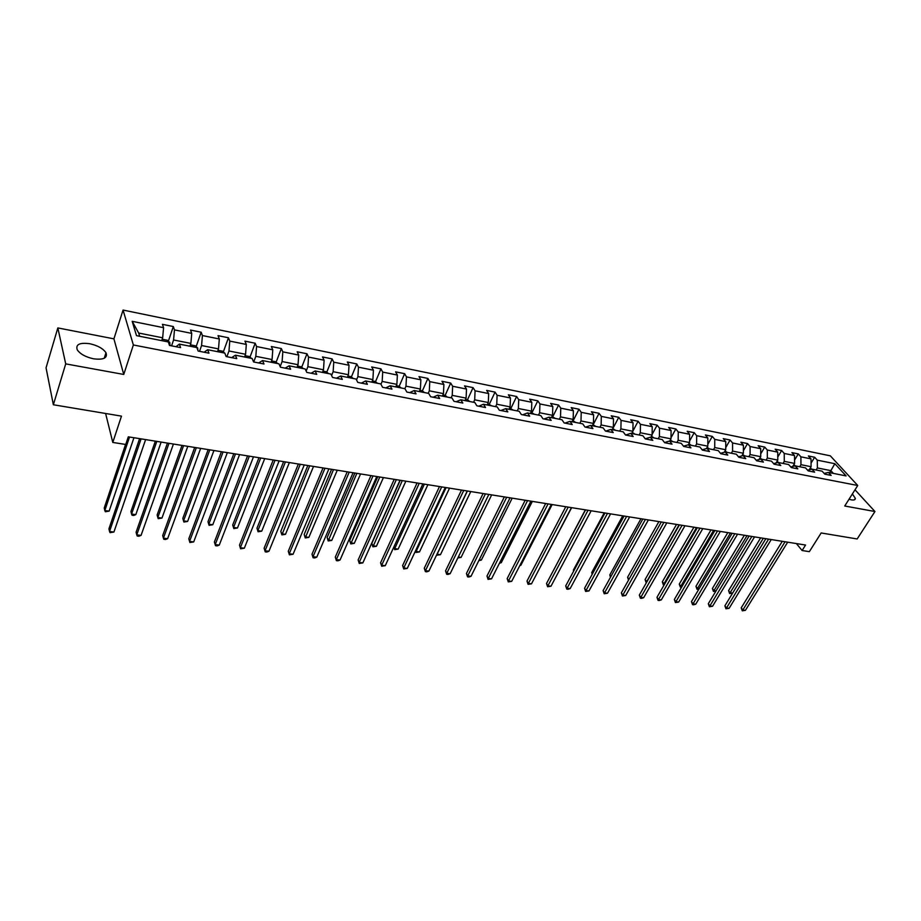 <?xml version="1.0" encoding="UTF-8"?>
<svg xmlns="http://www.w3.org/2000/svg" width="921" height="921" viewBox="0 0 921 921"><rect width="100%" height="100%" fill="white"/><g stroke="black" fill="none" stroke-linecap="round" stroke-linejoin="round"><path stroke-width="1.38" d="M93.562 358.81C103.613 360.03 107.757 358.004 105.984 352.743C103.106 348.529 97.718 345.525 89.798 343.729C79.643 342.416 75.464 344.454 77.26 349.842C80.208 354.067 85.641 357.049 93.562 358.81M849.035 499.24L851.372 499.873C854.02 500.31 855.344 499.804 855.344 498.353L852.386 493.944M57.839 327.922L46.05 367.836L53.36 404.756L65.713 363.876L123.759 374.456L133.361 344.972L123.057 310.055L113.916 338.847L57.839 327.922L65.713 363.876M133.361 344.972L857.739 485.494L830.305 455.826L123.057 310.055M857.739 485.494L844.741 506.009L874.95 511.523L855.01 489.811M874.95 511.523L857.163 538.969L821.164 532.96L809.352 551.656L802.11 550.528L805.564 545.036L128.307 436.83L125.74 444.463L112.788 442.437L121.48 416.131L53.36 404.756M834.852 463.712L817.284 460.155L814.648 457.242L808.385 455.964L811.01 458.877L800.89 456.828L798.277 453.903L791.91 452.614L794.524 455.538L784.232 453.454L781.641 450.519L775.171 449.195L777.75 452.142L767.297 450.024L764.729 447.076L758.156 445.729L760.711 448.688L750.074 446.535L747.541 443.565L740.852 442.207L743.385 445.177L732.575 442.978L730.065 440.008L723.261 438.626L725.76 441.608L714.777 439.375L712.29 436.381L705.382 434.977L707.846 437.97L696.667 435.702L694.227 432.697L687.193 431.27L689.622 434.275L678.247 431.972L675.841 428.956L668.681 427.494L671.087 430.521L659.517 428.184L657.145 425.145L649.858 423.66L652.229 426.699L640.452 424.316L638.115 421.265L630.712 419.757L633.038 422.808L621.065 420.39L618.751 417.317L611.222 415.785L613.513 418.859L601.321 416.384L599.053 413.31L591.386 411.745L593.631 414.83L581.22 412.309L578.998 409.223L571.193 407.623L573.392 410.731L560.762 408.164L558.575 405.056L550.631 403.433L552.796 406.552L539.925 403.951L537.795 400.819L529.69 399.173L531.808 402.304L518.707 399.645L516.623 396.502L508.369 394.821L510.441 397.976L497.098 395.27L495.049 392.116L486.656 390.4L488.671 393.566L475.075 390.803L473.083 387.637L464.529 385.887L466.498 389.065L452.637 386.256L450.703 383.067L441.976 381.294L443.887 384.483L429.773 381.628L427.897 378.427L418.997 376.608L420.862 379.82L406.46 376.896L404.641 373.684L395.581 371.842L397.377 375.066L382.699 372.084L380.937 368.849L371.704 366.972L373.431 370.207L358.465 367.18L356.772 363.933L347.344 362.011L349.013 365.257L333.747 362.172L332.124 358.902L322.511 356.945L324.111 360.215L308.535 357.06L306.981 353.779L297.184 351.787L298.703 355.069L282.816 351.845L281.331 348.552L271.327 346.515L272.777 349.819L256.568 346.526L255.152 343.222L244.951 341.138L246.321 344.454L229.766 341.092L228.443 337.777L218.024 335.647L219.313 338.974L202.413 335.555L201.169 332.216L190.532 330.052L191.729 333.39L174.472 329.891L173.321 326.541L162.453 324.33L163.57 327.68L132.187 321.325L136.504 335.647L168.324 341.944L169.487 345.433L180.574 347.608L179.376 344.12L196.864 347.585L198.119 351.051L208.963 353.18L207.674 349.715L224.805 353.1L226.14 356.554L236.766 358.649L235.396 355.195L252.158 358.511L253.586 361.953L263.982 363.991L262.531 360.56L278.948 363.807L280.456 367.226L290.633 369.229L289.102 365.81L305.185 368.987L306.774 372.395L316.743 374.352L315.132 370.956L330.892 374.076L332.55 377.46L342.324 379.383L340.643 375.998L356.082 379.049L357.809 382.422L367.398 384.31L365.637 380.937L380.776 383.93L382.572 387.292L391.966 389.134L390.147 385.784L404.987 388.72L406.84 392.058L416.05 393.866L414.162 390.527L428.714 393.405L430.637 396.732L439.662 398.505L437.717 395.19L451.992 398.01L453.972 401.314L462.826 403.053L460.822 399.76L474.822 402.523L476.859 405.804L485.54 407.519L483.49 404.238L497.225 406.955L499.309 410.213L507.828 411.894L505.721 408.636L519.202 411.296L521.344 414.542L529.702 416.188L527.549 412.942L540.777 415.555L542.964 418.79L551.172 420.402L548.962 417.178L561.948 419.746L564.182 422.958L572.24 424.546L569.984 421.334L582.728 423.856L585.008 427.056L592.928 428.61L590.626 425.41L603.14 427.885L605.465 431.074L613.236 432.594L610.899 429.416L623.195 431.845L625.555 435.023L633.188 436.519L630.804 433.354L642.881 435.737L645.287 438.891L652.782 440.365L650.364 437.222L662.222 439.559L664.663 442.702L672.031 444.152L669.579 441.021L681.229 443.323L683.704 446.443L690.934 447.859L688.448 444.751L699.914 447.019L702.412 450.116L709.527 451.509L707.006 448.412L718.265 450.645L720.809 453.731L727.797 455.101L725.241 452.015L736.316 454.214L738.884 457.277L745.757 458.635L743.166 455.561L754.057 457.714L756.648 460.776L763.405 462.1L760.792 459.049L771.499 461.168L774.124 464.207L780.766 465.508L778.13 462.469L788.652 464.552L791.312 467.58L797.839 468.858L795.18 465.842L805.53 467.891L808.212 470.896L814.636 472.162L811.942 469.157L822.119 471.172L824.825 474.165L831.156 475.409L828.44 472.415L846.111 475.915L834.852 463.712L830.857 470.631L817.376 467.949L816.121 469.986M171.582 345.836L173.574 339.976L190.877 343.406L189.899 346.204M175.934 346.699L179.376 344.12M174.472 329.891L173.574 339.976M191.729 333.39L190.877 343.406M199.535 351.327L201.572 345.536L218.507 348.898L217.517 351.661M204.105 352.225L207.674 349.715M202.413 335.555L201.572 345.536M219.313 338.974L218.507 348.898M226.9 356.703L228.972 350.982L245.562 354.274L244.549 357.003M231.678 357.647L235.396 355.195M229.766 341.092L228.972 350.982M246.321 344.454L245.562 354.274M253.712 361.976L255.819 356.323L272.063 359.547L271.039 362.241M258.686 362.955L262.531 360.56M256.568 346.526L255.819 356.323M272.777 349.819L272.063 359.547M280.18 366.604L282.114 361.55L298.036 364.716L296.999 367.375M285.142 368.147L289.102 365.81M282.816 351.845L282.114 361.55M298.703 355.069L298.036 364.716M306.152 371.071L307.89 366.673L323.49 369.77L322.431 372.406M311.056 373.235L315.132 370.956M308.535 357.06L307.89 366.673M324.111 360.215L323.49 369.77M331.595 375.503L333.149 371.693L348.437 374.732L347.367 377.334M336.453 378.232L340.643 375.998M333.747 362.172L333.149 371.693M349.013 365.257L348.437 374.732M356.531 379.913L357.901 376.608L372.89 379.59L371.808 382.157M361.354 383.113L365.637 380.937M358.465 367.18L357.901 376.608M373.431 370.207L372.89 379.59M380.96 384.276L382.169 381.432L396.87 384.356L395.777 386.901M385.749 387.914L390.147 385.784M382.699 372.084L382.169 381.432M397.377 375.066L396.87 384.356M404.872 388.697L405.977 386.164L420.39 389.03L419.285 391.54M409.684 392.611L414.162 390.527M406.46 376.896L405.977 386.164M420.862 379.82L420.39 389.03M428.207 393.313L429.324 390.815L443.473 393.624L442.345 396.099M433.146 397.216L437.717 395.19M429.773 381.628L429.324 390.815M443.887 384.483L443.473 393.624M451.106 397.837L452.223 395.362L466.107 398.125L464.978 400.577M456.16 401.74L460.822 399.76M452.637 386.256L452.223 395.362M466.498 389.065L466.107 398.125M473.567 402.27L474.695 399.829L488.314 402.535L487.174 404.964M478.747 406.184L483.49 404.238M475.075 390.803L474.695 399.829M488.671 393.566L488.314 402.535M495.602 406.633L496.753 404.215L510.119 406.875L508.968 409.269M500.897 410.536L505.721 408.636M497.098 395.27L496.753 404.215M510.441 397.976L510.119 406.875M517.245 410.904L518.396 408.521L531.521 411.123L530.358 413.494M522.644 414.807L527.549 412.942M518.707 399.645L518.396 408.521M531.808 402.304L531.521 411.123M538.486 415.106L539.648 412.746L552.531 415.302L551.368 417.65M543.989 418.997L548.962 417.178M539.925 403.951L539.648 412.746M552.796 406.552L552.531 415.302M559.335 419.228L560.509 416.891L573.161 419.4L571.987 421.726M564.941 423.107L569.984 421.334M560.762 408.164L560.509 416.891M573.392 410.731L573.161 419.4M579.827 423.28L581.001 420.966L593.435 423.43L592.249 425.732M585.526 427.16L590.626 425.41M581.22 412.309L581.001 420.966M593.631 414.83L593.435 423.43M599.939 427.252L601.125 424.961L613.34 427.39L612.143 429.67M605.73 431.12L610.899 429.416M601.321 416.384L601.125 424.961M613.513 418.859L613.34 427.39M619.706 431.155L620.904 428.898L632.888 431.281L631.691 433.526M625.578 435.023L630.804 433.354M621.065 420.39L620.904 428.898M633.038 422.808L632.888 431.281M639.116 435L640.325 432.755L652.103 435.092L650.905 437.325M645.218 438.81L650.364 437.222M640.452 424.316L640.325 432.755M652.229 426.699L652.103 435.092M658.204 438.764L659.413 436.542L670.995 438.845L669.774 441.055M664.536 442.529L669.579 441.021M659.517 428.184L659.413 436.542M671.087 430.521L670.995 438.845M676.958 442.471L678.167 440.273L689.553 442.541L688.298 444.797M683.509 446.19L688.448 444.751M678.247 431.972L678.167 440.273M689.622 434.275L689.553 442.541M695.39 446.121L696.61 443.945L707.8 446.167L706.442 448.573M702.147 449.793L707.006 448.412M696.667 435.702L696.61 443.945M707.846 437.97L707.8 446.167M713.51 449.701L714.731 447.548L725.736 449.736L724.274 452.292M720.475 453.328L725.241 452.015M714.777 439.375L714.731 447.548M725.76 441.608L725.736 449.736M731.332 453.224L732.563 451.094L743.374 453.236L741.819 455.93M738.492 456.816L743.166 455.561M732.575 442.978L732.563 451.094M743.385 445.177L743.374 453.236M748.854 456.689L750.085 454.571L760.723 456.689L759.077 459.498M756.199 460.247L760.792 459.049M750.074 446.535L750.085 454.571M760.711 448.688L760.723 456.689M766.088 460.097L767.32 458.002L777.796 460.086L776.058 462.998M773.617 463.62L778.13 462.469M767.297 450.024L767.32 458.002M777.75 452.142L777.796 460.086M783.034 463.447L784.278 461.375L794.581 463.413L792.751 466.44M790.748 466.935L795.18 465.842M784.232 453.454L784.278 461.375M794.524 455.538L794.581 463.413M799.716 466.74L800.959 464.691L811.09 466.705L809.191 469.814M807.59 470.205L811.942 469.157M800.89 456.828L800.959 464.691M811.01 458.877L811.09 466.705M829.602 472.646L830.857 470.631L833.378 473.394M824.157 473.417L828.44 472.415M817.284 460.155L817.376 467.949M105.616 413.483L112.788 442.437M796.377 543.563L802.11 550.528M161.705 340.632L162.66 337.8L138.68 333.034L139.67 336.28M132.187 321.325L138.68 333.034M163.57 327.68L162.66 337.8M814.648 457.242L811.056 463.136M798.277 453.903L794.558 460.097M781.641 450.519L777.773 457.012M764.729 447.076L760.723 453.903M747.541 443.565L743.385 450.749M730.065 440.008L725.748 447.56M712.29 436.381L707.812 444.325M694.227 432.697L689.564 441.067M675.841 428.956L671.006 437.763M657.145 425.145L652.114 434.436M638.115 421.265L632.9 431.074M618.751 417.317L612.856 428.564M599.053 413.31L593.193 424.673M578.998 409.223L573.173 420.701M558.575 405.056L552.796 416.66M537.795 400.819L532.05 412.55M516.623 396.502L510.925 408.36M495.049 392.116L489.408 404.1M473.083 387.637L467.488 399.749M450.703 383.067L445.154 395.328L442.897 394.879M427.897 378.427L422.382 390.861M404.641 373.684L399.173 386.313M380.937 368.849L375.515 381.674M356.772 363.933L351.396 376.942M332.124 358.902L326.794 372.13M306.981 353.779L301.708 367.214M281.331 348.552L276.116 362.206M255.152 343.222L249.994 357.106M228.443 337.777L223.343 351.903M201.169 332.216L196.138 346.584M173.321 326.541L168.37 341.173M123.759 374.456L113.916 338.847M782.297 541.318L741.221 607.837L742.821 610.024L785.072 541.755M745.411 610.347L742.28 610.819L742.821 610.024L745.411 610.347L787.685 542.181M742.28 610.819L741.221 607.837M811.862 469.18L810.284 468.029M760.654 537.864L728.58 590.626L730.134 592.756L732.644 593.078M810.468 469.514L809.686 469.008M763.313 538.278L729.628 593.561L728.58 590.626M732.632 593.112L729.628 593.561M765.846 538.693L724.896 605.799L726.485 607.998L768.586 539.13M729.11 608.321L725.955 608.793L726.485 607.998L729.11 608.321L771.245 539.556M725.955 608.793L724.896 605.799M749.118 536.01L708.307 603.727L709.884 605.937L751.847 536.448M712.555 606.271L709.377 606.743L709.884 605.937L712.555 606.271L754.552 536.885M709.377 606.743L708.307 603.727M795.399 465.888L793.798 464.714M744.364 535.251L712.394 588.484L713.936 590.626L716.043 590.902M793.937 466.153L793.177 465.75M747 535.677L713.441 591.443L712.394 588.484M715.882 591.167L713.441 591.443M778.729 462.595L777.036 461.34M727.809 532.614L695.954 586.309L697.485 588.461L699.166 588.68M777.094 462.733L776.391 462.434M730.422 533.029L697.013 589.279L695.954 586.309M698.866 589.187L697.013 589.279M732.126 533.305L691.464 601.62L693.018 603.842L734.831 533.731M695.735 604.188L693.628 604.798L692.546 604.66L693.018 603.842L695.735 604.188L737.571 534.168M692.546 604.66L691.464 601.62M714.857 530.542L674.356 599.479L675.887 601.724L717.54 530.968M678.65 602.069L675.438 602.553L675.887 601.724L678.65 602.069L720.326 531.417M675.438 602.553L674.356 599.479M697.301 527.733L656.972 597.303L658.48 599.559L699.948 528.159M661.29 599.905L659.171 600.538L658.055 600.4L658.48 599.559L661.29 599.905L702.792 528.608M658.055 600.4L656.972 597.303M761.794 459.245L760.009 457.921M710.989 529.92L679.261 584.098L680.769 586.263L682.024 586.424M759.952 459.268L759.318 459.084M713.591 530.335L680.32 587.091L679.261 584.098M681.586 587.184L680.32 587.091M744.582 455.837L742.683 454.433M693.904 527.192L662.303 581.853L664.605 584.144M696.483 527.606L663.362 584.87L662.303 581.853M664.122 584.973L663.362 584.87M727.072 452.384L725.08 450.887M676.544 524.417L645.08 579.574L646.899 581.807M679.088 524.832L646.139 582.613L645.08 579.574M709.274 448.861L707.167 447.284M658.895 521.597L627.592 577.26L628.962 579.355M628.525 580.138L627.592 577.26M691.176 445.292L688.943 443.646M640.97 518.73L609.806 574.911L610.876 576.569M610.45 577.34L609.806 574.911M672.767 441.654L670.373 439.962M622.734 515.818L591.743 572.517L592.502 573.725M592.157 574.347L591.743 572.517M654.037 437.947L651.492 436.22M604.199 512.859L573.38 570.087L573.818 570.801M573.633 571.158L573.38 570.087M634.983 434.182L632.29 432.421M585.342 509.854L554.833 567.808M615.596 430.349L612.73 428.541M539.913 567.75L571.653 507.655M595.864 426.446L592.825 424.593M520.043 565.137L520.872 565.241L552.174 504.547M520.872 565.241L519.801 565.598M575.775 422.474L572.574 420.575M499.815 562.478L501.277 562.673L532.35 501.381M501.277 562.673L499.401 563.284M555.328 418.433L551.944 416.488M479.242 559.772L481.361 560.049L512.191 498.157M481.361 560.049L478.782 560.682M534.502 414.323L530.933 412.332M458.301 557.021L461.087 557.389L491.676 494.888M461.087 557.389L457.841 557.942M513.296 410.133L509.532 408.084M467.408 491.008L437.13 554.235L440.468 554.672L470.792 491.549M437.049 554.062L436.761 554.672M440.468 554.672L437.038 555.213M491.699 405.862L487.739 403.766M446.098 487.6L416.096 551.472L419.492 551.921L449.54 488.153M415.659 550.562L416.039 552.462L415.44 551.011M419.492 551.921L416.039 552.462M469.698 401.51L467.557 399.76L465.531 399.369M424.385 484.135L394.695 548.651L398.148 549.112L427.897 484.688M393.877 546.936L394.66 549.664L393.797 547.12M398.148 549.112L394.66 549.664M447.284 397.078L445.142 395.316M400.232 480.278L371.819 543.402L372.901 545.796L376.413 546.257L405.862 481.176M402.293 480.601L372.913 546.809L371.819 543.402M376.413 546.257L372.913 546.809M424.431 392.565L422.29 390.792L419.838 390.308M377.771 476.687L349.681 540.477L350.717 542.872L354.297 543.344L383.412 477.585M379.786 477.009L350.763 543.908L349.681 540.477M354.297 543.344L350.763 543.908M401.142 387.96L399.012 386.175L396.318 385.646M354.884 473.026L327.128 537.496L328.141 539.902L331.779 540.385L360.56 473.935M356.853 473.348L328.221 540.961L327.128 537.496M331.779 540.385L328.221 540.961M679.445 524.889L639.301 595.104L640.797 597.372L682.081 525.304M643.652 597.717L641.534 598.362L640.394 598.213L640.797 597.372L643.652 597.717L684.959 525.764M640.394 598.213L639.301 595.104M661.301 521.988L621.353 592.859L622.815 595.139L663.903 522.403M625.716 595.496L622.435 596.002L622.815 595.139L625.716 595.496L666.839 522.863M622.435 596.002L621.353 592.859M642.835 519.03L603.105 590.58L604.544 592.871L645.414 519.444M607.492 593.239L604.188 593.746L604.544 592.871L607.492 593.239L648.396 519.928M604.188 593.746L603.105 590.58M624.07 516.036L584.547 588.254L585.975 590.568L626.614 516.439M588.968 590.937L585.641 591.455L585.975 590.568L588.968 590.937L629.653 516.923M585.641 591.455L584.547 588.254M604.97 512.985L565.69 585.906L567.083 588.231L607.492 513.388M570.134 588.6L568.004 589.267L566.783 589.118L567.083 588.231L570.134 588.6L610.577 513.883M566.783 589.118L565.69 585.906M585.549 509.877L546.51 583.5L547.88 585.848L588.024 510.28M550.977 586.228L547.604 586.746L547.88 585.848L550.977 586.228L591.167 510.775M547.604 586.746L546.51 583.5M565.782 506.723L526.996 581.07L528.343 583.419L568.222 507.114M531.498 583.81L528.101 584.34L528.343 583.419L531.498 583.81L571.423 507.621M528.101 584.34L526.996 581.07M545.658 503.511L507.16 578.584L508.473 580.955L548.076 503.891M511.685 581.358L508.265 581.888L508.473 580.955L511.685 581.358L551.322 504.409M508.265 581.888L507.16 578.584M525.189 500.241L486.979 576.062L488.257 578.446L527.56 500.621M491.526 578.86L488.072 579.39L488.257 578.446L491.526 578.86L530.876 501.151M488.072 579.39L486.979 576.062M504.34 496.903L466.44 573.495L467.695 575.901L506.677 497.282M471.011 576.316L468.87 577.018L467.546 576.845L467.695 575.901L471.011 576.316L510.05 497.824M467.546 576.845L466.44 573.495M483.111 493.518L445.545 570.882L446.766 573.299L485.413 493.886M450.139 573.725L447.997 574.439L446.65 574.267L446.766 573.299L450.139 573.725L488.844 494.427M446.65 574.267L445.545 570.882M461.502 490.064L424.27 568.222L425.456 570.663L463.758 490.421M428.898 571.089L426.757 571.814L425.387 571.642L425.456 570.663L428.898 571.089L467.258 490.985M425.387 571.642L424.27 568.222M439.49 486.541L402.627 565.517L403.778 567.969L441.7 486.898M407.278 568.407L403.732 568.959L403.778 567.969L407.278 568.407L445.257 487.462M403.732 568.959L402.627 565.517M417.063 482.961L380.58 562.766L381.697 565.229L419.228 483.306M385.266 565.678L381.697 566.242L381.697 565.229L385.266 565.678L422.854 483.893M381.697 566.242L380.58 562.766M394.223 479.311L358.142 559.968L359.213 562.443L396.329 479.645M362.851 562.892L359.248 563.468L359.213 562.443L362.851 562.892L400.036 480.244M359.248 563.468L358.142 559.968M370.944 475.593L335.279 557.101L336.326 559.611L373.005 475.927M340.022 560.06L337.88 560.82L336.395 560.636L336.326 559.611L340.022 560.06L376.77 476.525M336.395 560.636L335.279 557.101M347.217 471.805L312 554.2L313.002 556.71L349.22 472.128M316.766 557.182L314.625 557.953L313.117 557.758L313.002 556.71L316.766 557.182L353.065 472.738M313.117 557.758L312 554.2M323.029 467.937L288.285 551.23L289.24 553.763L324.975 468.248M293.074 554.246L289.401 554.833L289.24 553.763L293.074 554.246L328.889 468.881M289.401 554.833L288.285 551.23M377.403 383.263L375.273 381.467L372.349 380.891M331.583 469.307L304.172 534.456L305.139 536.885L308.857 537.369L337.27 470.217M333.494 469.606L305.265 537.945L304.172 534.456M308.857 537.369L305.265 537.945M353.204 378.485L351.074 376.677L347.896 376.044M307.833 465.508L280.79 531.359L281.722 533.8L285.498 534.307L313.531 466.417M309.698 465.807L281.895 534.882L280.79 531.359M285.498 534.307L281.895 534.882M298.358 464L264.12 548.214L265.029 550.77L300.258 464.299M268.944 551.253L266.802 552.036L265.236 551.84L265.029 550.77L268.944 551.253L304.252 464.944M265.236 551.84L264.12 548.214M328.509 373.604L326.391 371.785L322.96 371.105M283.633 461.64L256.982 528.205L257.857 530.669L261.714 531.175L289.355 462.561M285.429 461.928L257.857 530.669L258.076 531.762L256.982 528.205M261.714 531.175L258.076 531.762M273.215 459.982L239.495 545.14L240.358 547.707L275.045 460.27M244.341 548.202L240.611 548.801L240.358 547.707L244.341 548.202L279.121 460.926M240.611 548.801L239.495 545.14M303.331 368.63L301.213 366.788L297.518 366.063M258.962 457.702L232.714 524.993L233.554 527.468L237.48 527.986L264.695 458.623M260.701 457.979L233.554 527.468L233.819 528.585L232.714 524.993M237.48 527.986L233.819 528.585M247.565 455.883L214.386 541.997L215.203 544.587L249.326 456.16M219.267 545.094L217.126 545.9L215.502 545.692L215.203 544.587L219.267 545.094L253.482 456.828M215.502 545.692L214.386 541.997M277.647 363.542L275.529 361.7L271.545 360.917M233.819 453.685L207.996 521.723L208.779 524.222L212.786 524.74L239.564 454.606M235.5 453.949L208.779 524.222L209.09 525.35L207.996 521.723M212.786 524.74L209.09 525.35M221.397 451.704L188.793 538.797L189.565 541.398L223.089 451.969M193.698 541.916L189.91 542.527L189.565 541.398L193.698 541.916L227.337 452.648M251.421 358.361L249.315 356.508L245.055 355.656M208.169 449.586L182.807 518.385L183.544 520.895L187.619 521.436L213.937 450.507M209.781 449.851L183.544 520.895L183.901 522.046L187.619 521.436M194.688 447.433L162.695 535.538L163.408 538.163L196.323 447.698M167.634 538.681L165.504 539.51L163.823 539.303L163.408 538.163L167.634 538.681L200.651 448.389M224.862 353.25L225.196 354.113M224.666 353.077L222.571 351.2L218.001 350.302M182.013 445.407L157.123 514.989L157.802 517.51L161.969 518.062L187.803 446.328M183.567 445.66L157.802 517.51L158.216 518.673L161.969 518.062M167.438 443.082L136.089 532.211L136.745 534.848L168.992 443.323M141.051 535.389L138.921 536.229L137.206 536.01L136.745 534.848L141.051 535.389L173.413 444.037M190.382 344.822L195.264 345.789L197.693 347.988L197.911 350.487M155.338 441.147L130.943 511.523L131.576 514.068L135.813 514.62L161.14 442.068M156.812 441.378L131.576 514.068L132.037 515.242L133.729 515.472L135.813 514.62M139.612 438.638L108.931 528.815L109.53 531.475L141.097 438.868M113.928 532.027L110.059 532.66L109.53 531.475L113.928 532.027L145.61 439.593M162.177 339.227L167.38 340.263L169.798 342.485L169.948 345.513M125.555 444.44L104.234 507.989L104.821 510.545L109.139 511.12L133.936 437.728M129.527 437.026L104.821 510.545L105.339 511.742L109.139 511.12M811.585 469.238L809.766 468.881M794.823 465.934L793.246 465.623M777.773 462.561L776.472 462.307M760.447 459.142L759.411 458.934M742.821 455.653L742.061 455.504M197.635 347.931L196.944 347.804M169.74 342.428L168.393 342.163M104.234 358.257L105.984 352.743M854.412 499.804L855.344 498.353"/></g></svg>
